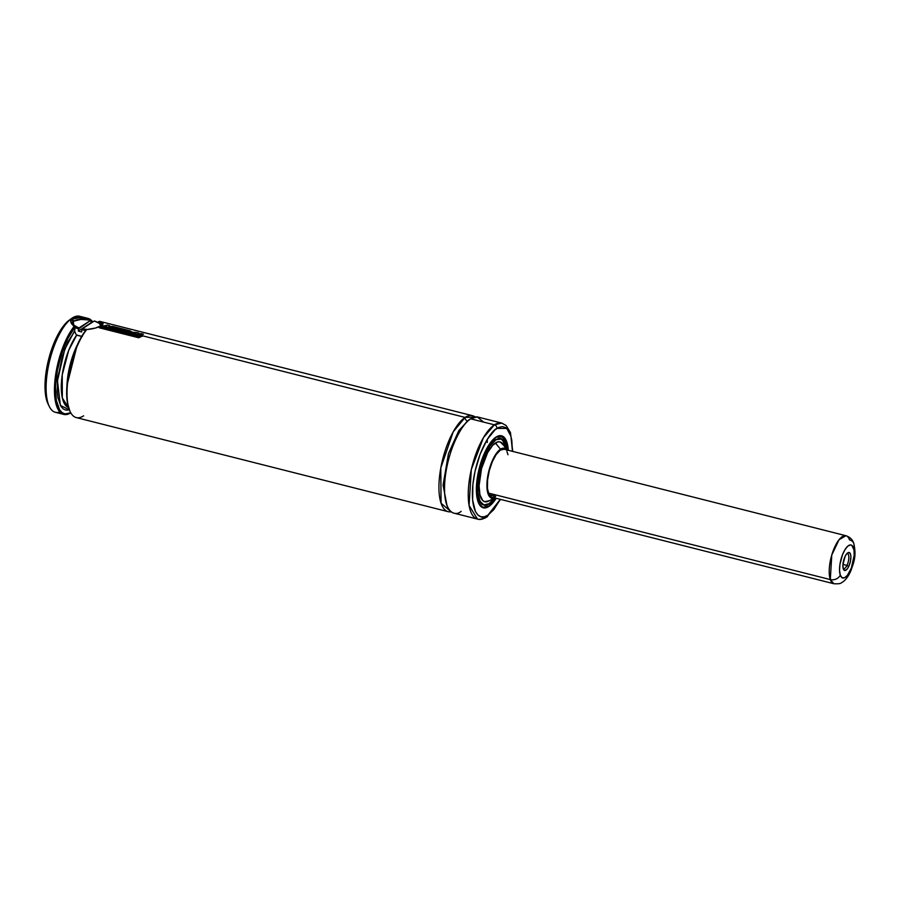 <?xml version="1.0" encoding="UTF-8"?>
<svg xmlns="http://www.w3.org/2000/svg" width="900" height="900" viewBox="0 0 900 900"><rect width="100%" height="100%" fill="white"/><g stroke="black" fill="none" stroke-linecap="round" stroke-linejoin="round"><path stroke-width="1.35" d="M465.109 417.42L475.11 416.981A49.523 18.169 -75.8 0 0 472.466 415.676A49.523 18.169 -75.8 0 0 465.109 417.42A3.094 2.677 -123.1 0 0 467.595 421.02A3.094 2.677 56.9 0 1 465.109 417.42L139.748 335.093L465.109 417.42L453.184 431.921L440.809 467.921L441.056 503.213L451.125 511.785A49.523 18.169 -75.8 0 1 448.178 511.684A49.523 18.169 -75.8 0 1 440.741 468.326A49.523 18.169 -75.8 0 1 465.109 417.42M467.595 421.02L458.854 430.56L448.47 453.6L443.07 485.111L447.007 505.631L443.07 485.111L448.47 453.6L458.854 430.56L467.595 421.02A3.094 2.677 -123.1 0 0 467.854 421.076A3.094 2.677 56.9 0 1 467.595 421.02L468.562 420.446M81.889 329.76A15.165 5.209 5.9 0 0 85.748 330.368A15.165 5.209 -174.1 0 1 81.889 329.76L81.664 331.931A15.165 5.209 -174.1 0 1 78.323 331.088L78.941 327.983L90.968 320.141L80.876 319.41L73.654 321.199L72.349 322.808L72.877 324.63L78.941 327.983A14.389 4.95 -174.1 0 1 73.654 321.199A14.389 4.95 -174.1 0 1 90.968 320.141L91.001 322.819A15.165 5.209 -174.1 0 1 91.384 322.897A15.165 5.209 5.9 0 0 91.001 322.819L78.323 331.088A15.165 5.209 5.9 0 0 81.664 331.931L81.889 329.76M87.278 329.512A14.389 4.95 -174.1 0 1 82.294 328.826L87.39 329.512M83.633 415.834A49.523 18.169 -75.8 0 1 70.301 411.93A49.523 18.169 -75.8 0 1 86.692 329.558A49.523 18.169 104.2 0 0 67.748 381.488A49.523 18.169 104.2 0 0 76.264 417.577L448.178 511.684M69.93 411.176L67.477 403.144L66.769 396.72L67.32 381.521L68.58 373.23L72.821 356.535L75.69 348.671L82.451 335.115L86.141 329.861A48.746 17.887 104.2 0 0 69.896 411.086A48.746 17.887 104.2 0 0 70.099 411.502M82.676 318.431L87.008 319.32C80.809 317.835 75.004 317.272 72.889 318.926L78.694 317.936L82.676 318.431M72.596 321.694L72.889 318.926L72.596 321.694M488.835 506.498A37.136 13.624 -75.8 0 1 483.311 507.803A37.136 13.624 -75.8 0 1 477.731 475.29A37.136 13.624 -75.8 0 1 496.012 437.108L498.994 435.791L501.716 435.848L504.09 437.287L507.42 444.049L508.343 450.293A37.136 13.624 -75.8 0 0 501.536 435.791A37.136 13.624 -75.8 0 0 496.012 437.108L489.746 443.655L483.896 454.478L477.776 475.031L476.381 488.565L476.595 494.494L478.822 503.539L480.746 506.306L483.12 507.757L485.854 507.814L488.835 506.498L496.192 498.296A37.136 13.624 -75.8 0 1 488.835 506.498M488.869 506.205L496.046 498.262L488.869 506.205C484.189 510.548 474.491 507.24 476.91 481.905C479.756 456.311 491.58 438.975 495.979 437.4L495.855 437.22A36.979 13.568 -75.8 0 1 501.356 435.915L495.855 437.22L503.021 436.793L508.196 450.248L507.296 444.285L504 437.58L501.637 436.151L498.938 436.084L495.979 437.4L489.769 443.88L483.964 454.624L477.9 475.009L476.91 481.905L476.73 494.303L478.935 503.28L480.848 506.025L483.199 507.454L485.91 507.51L489.206 505.969M505.845 440.213L500.287 435.645M506.97 449.944L502.02 438.964L495.743 439.706L500.67 438.615L504.832 442.598A34.2 12.544 -75.8 0 0 500.67 438.615L495.259 440.032A34.2 12.544 -75.8 0 1 495.27 440.032M494.899 497.835L489.105 503.887L486.349 505.114L483.817 505.058L481.624 503.719L479.846 501.165L477.787 492.795L477.585 487.305L478.879 474.784L482.231 461.812L487.136 450.36L489.949 445.759L495.743 439.706C491.636 441.18 480.6 457.346 477.956 481.23C475.695 504.855 484.74 507.938 489.105 503.887L488.981 503.707A34.2 12.544 -75.8 0 0 489.442 503.392L494.82 497.947M495.686 439.808C480.544 447.739 470.621 503.955 483.896 504.923L488.981 503.707A34.2 12.544 -75.8 0 1 483.896 504.923L479.812 501.098M506.925 451.001L504.889 442.71L503.123 440.168L500.94 438.84L498.442 438.784L495.709 439.999A34.043 12.487 -75.8 0 1 500.771 438.795A34.043 12.487 -75.8 0 1 506.812 449.899M494.662 497.902A34.043 12.487 -75.8 0 1 489.139 503.606L494.876 497.599M506.97 450.484L503.201 444.465A30.881 11.329 104.2 0 0 495.405 442.957L500.479 449.213A25.684 9.428 -75.8 0 1 506.509 449.831L504.439 448.346L500.479 449.213L495.405 442.957A30.881 11.329 104.2 0 0 479.475 479.689A30.881 11.329 104.2 0 0 488.914 500.974L495.079 497.475M495.619 496.339L489.105 494.696L495.619 496.339A24.761 9.09 -75.8 0 1 491.929 497.216A24.761 9.09 -75.8 0 1 488.216 475.537A24.761 9.09 -75.8 0 1 500.389 450.09A24.761 9.09 -75.8 0 1 504.079 449.213M59.873 411.964A49.523 18.169 -75.8 0 1 49.376 406.631A49.523 18.169 -75.8 0 1 49.871 359.82A49.523 18.169 -75.8 0 1 71.696 318.409A49.523 18.169 -75.8 0 1 72.259 318.026L72.259 318.026C69.615 320.243 70.234 323.021 74.138 326.385L74.981 327.037L67.77 338.636L61.661 353.711L57.409 370.406L55.553 386.618L56.306 400.32L59.602 409.815L62.078 412.594L65.002 413.921L70.74 412.762A48.746 17.887 -75.8 0 1 55.598 385.447A48.746 17.887 -75.8 0 1 74.981 327.037L74.666 331.335L68.141 341.505L62.629 355.41L57.724 378.236L57.285 392.062L57.96 397.89L61.009 406.485L63.281 408.983L65.959 410.164L69.345 409.894L60.356 405.371L57.476 380.79L64.733 349.391L74.689 330.694L75.06 327.105L74.138 326.385A49.523 18.169 104.2 0 0 54.529 386.572A49.523 18.169 104.2 0 0 70.785 412.841A49.523 18.169 -75.8 0 1 63.709 414.405A49.523 18.169 -75.8 0 1 55.181 378.304A49.523 18.169 -75.8 0 1 74.138 326.385L70.74 321.772L72.27 318.015L78.21 316.912L86.692 318.195A49.523 18.169 -75.8 0 1 87.998 318.386L79.627 316.271A49.523 18.169 104.2 0 0 72.27 318.015A49.523 18.169 -75.8 0 1 81.844 317.272M512.752 451.406L510.457 432.574L506.149 425.52L501.772 423.09L494.415 424.834L470.689 418.838L494.415 424.834A49.523 18.169 -75.8 0 1 501.772 423.09L478.058 417.082A49.523 18.169 104.2 0 0 470.689 418.838C464.782 420.952 448.875 444.262 445.05 478.688C441.799 512.73 454.838 517.185 461.126 511.346M496.901 428.434L506.756 428.423L510.952 436.286L512.46 451.327L511.774 440.123L510.379 434.441L508.286 430.189L505.586 427.545L502.391 426.6L498.803 427.399L494.966 429.896L487.159 439.56L480.15 454.14L475.009 471.409L472.871 484.549L472.646 500.164L475.425 511.47L477.832 514.935L480.803 516.746L484.211 516.814L487.935 515.16A3.094 2.677 56.9 0 1 484.853 517.354A49.523 18.169 -75.8 0 1 477.484 519.097A49.523 18.169 -75.8 0 1 470.048 475.74A49.523 18.169 -75.8 0 1 494.415 424.834A3.094 2.677 56.9 0 1 496.901 428.434A3.094 2.677 -123.1 0 0 494.415 424.834L483.435 437.67L471.319 469.507L469.08 505.429L477.484 519.097C479.779 519.964 482.895 519.278 486.844 517.05A3.094 2.677 -123.1 0 0 487.935 515.16L493.808 509.603L500.321 499.343L487.935 515.16C482.04 520.639 469.822 516.465 472.871 484.549C476.449 452.272 491.366 430.425 496.901 428.434M87.998 318.386A49.523 18.169 -75.8 0 1 92.767 321.998A49.523 18.169 104.2 0 0 86.692 318.195L87.12 319.118A48.746 17.887 -75.8 0 1 90.056 319.928M472.466 415.676L100.564 321.57A49.523 18.169 104.2 0 0 99.259 321.368L102.938 323.179L101.565 325.44L103.714 325.98L101.565 325.44L95.513 328.027L86.692 329.558C93.442 328.905 98.404 327.532 101.565 325.44L101.846 325.249M114.052 328.601L118.924 329.827L114.052 328.601M121.185 330.401L123.142 330.896L121.185 330.401M128.498 332.246L129.701 332.55L128.498 332.246M131.985 333.135L134.629 333.799L131.985 333.135M78.547 328.916L90.968 320.141L91.226 320.659A48.746 17.887 -75.8 0 1 92.621 322.099L91.215 320.692L91.001 322.819L78.323 331.088L78.547 328.916A15.165 5.209 -174.1 0 1 75.015 327.532M78.255 335.655L76.714 335.07A41.782 15.334 104.2 0 0 61.841 377.854A41.782 15.334 104.2 0 0 68.524 407.61L62.348 397.969L62.224 374.906L68.704 350.348L76.714 335.07L76.219 334.766L78.255 335.655M82.282 336.476L76.489 334.957A15.165 5.209 5.9 0 0 81.698 336.364M102.184 324.506L98.145 322.459L102.004 323.843M66.938 385.571L77.13 345.285A41.782 15.334 -75.8 0 0 66.938 385.571M74.666 331.335L76.219 334.766L74.666 331.335M90.169 319.984L87.12 319.118L86.692 318.195C80.19 316.553 75.375 316.496 72.27 318.015A49.523 18.169 104.2 0 0 47.902 368.933A49.523 18.169 104.2 0 0 55.339 412.279L63.709 414.405M483.705 422.123L477.157 416.925L470.689 418.838A49.523 18.169 104.2 0 0 446.321 469.744A49.523 18.169 104.2 0 0 453.757 513.101L477.484 519.097M487.294 442.463L487.271 439.369M71.696 318.409L69.401 320.029A47.194 17.314 104.2 0 0 48.6 359.505A47.194 17.314 104.2 0 0 48.127 404.123A47.194 17.314 104.2 0 0 48.769 405.293M48.116 404.089L45.709 395.955L45 385.054L46.057 372.319L48.769 358.841L52.909 345.791L58.129 334.294L63.979 325.316L69.941 319.657M494.37 497.835L491.569 498.082L488.599 495.169L487.058 488.914L487.181 480.262L488.959 470.543L492.109 461.228L496.159 453.746L500.479 449.213A25.684 9.428 -75.8 0 0 487.339 478.946A25.684 9.428 -75.8 0 0 494.37 497.835M504.202 449.246L500.389 450.09L496.226 454.444L492.322 461.666L489.285 470.644L487.575 480.004L487.451 488.34L488.936 494.37L491.805 497.183M508.005 454.714L507.071 452.048M495.709 439.999L489.971 445.995L484.605 455.918L480.431 468.259L478.08 481.14L477.923 492.604L479.959 500.895L481.725 503.438L483.896 504.754L486.405 504.81L489.139 503.606A34.043 12.487 -75.8 0 1 484.076 504.799A34.043 12.487 -75.8 0 1 478.957 474.998A34.043 12.487 -75.8 0 1 495.709 439.999M489.442 500.647L484.695 501.694L482.715 500.49L479.947 494.876L479.081 485.741L481.545 468.596L487.676 452.52L492.806 445.162L497.88 441.855L500.152 441.9L503.73 445.41M495.743 439.706L498.499 438.491L501.019 438.548L503.213 439.875L505.001 442.44L507.06 450.81M478.8 503.483L483.21 507.623L488.711 506.317A36.979 13.568 -75.8 0 1 483.21 507.623A36.979 13.568 -75.8 0 1 478.8 503.483M72.877 318.926L73.98 326.272M74.025 326.306L72.709 324.923M101.565 325.44C104.153 323.786 103.388 322.425 99.259 321.368L98.28 321.941L99.259 321.368M71.651 323.032A15.165 5.209 -174.1 0 1 72.877 321.75M100.913 326.171L99.439 323.426L94.32 320.996L82.294 328.826L94.32 320.996A14.389 4.95 -174.1 0 1 100.957 325.8M90.968 320.141L91.091 320.119C79.774 318.454 73.237 319.624 71.471 323.651M107.235 328.084L109.474 328.646L111.487 327.915L109.26 327.353L107.235 328.084L109.474 328.646L115.099 327.026L112.781 326.441L115.099 327.026L107.235 328.084M106.087 327.026L109.834 327.173L106.087 327.026M101.745 326.7L103.894 327.24L105.93 326.509L103.77 325.969L101.745 326.7L103.894 327.24L106.639 326.295L101.745 326.7M112.781 326.441L108.844 326.554L109.654 325.642L107.392 325.08L109.654 325.642L108.844 326.554L112.781 326.441M107.392 325.08L103.77 325.969L107.392 325.08M125.989 332.831L128.666 333.517L128.486 332.224L123.188 330.874L121.163 331.616L123.413 332.19L125.876 331.594L125.989 332.831L128.666 333.517L128.453 332.021L131.591 331.796L128.486 332.224L123.188 330.874L121.163 331.616L123.413 332.19L125.876 331.594L125.989 332.831M116.944 330.548L119.205 331.121L121.23 330.379L118.98 329.816L116.944 330.548L119.205 331.121L123.525 329.76L125.471 330.255L123.188 330.874L125.471 330.255L123.525 329.76L121.23 330.379L118.98 329.816L116.944 330.548M116.809 329.647L111.859 328.016L109.834 328.748L115.448 330.176L116.809 329.647L115.448 330.176L109.834 328.748L111.859 328.016L117.551 329.265L118.901 328.894L115.774 328.095L118.901 328.894L113.445 328.793L116.809 329.647M129.994 330.795L131.591 331.796L115.47 327.116L111.859 328.016L115.47 327.116L129.994 330.795M115.774 328.095L121.264 329.186L118.98 329.816L121.264 329.186L115.774 328.095M128.846 331.099L126.675 331.076L128.554 331.38M100.957 326.959L140.4 336.949L100.957 326.959L99.349 327.814L138.791 337.793L140.4 336.949L138.791 337.793L99.349 327.814L100.957 326.959M142.493 336.15L137.554 334.507L135.529 335.25L141.131 336.668L142.493 336.15L141.131 336.668L135.529 335.25L143.449 334.192L141.188 333.619L143.449 334.192L139.14 335.295L142.493 336.15M141.188 333.619L137.554 334.507L141.188 333.619M131.805 333.371L129.735 332.539L129.386 333.315L132.3 334.463L137.104 334.395L131.805 333.371M137.025 332.527C139.444 333.079 139.871 333.596 138.308 334.069L130.725 334.091L129.735 332.539L130.995 332.111L137.025 332.527L129.735 332.539L135.979 332.843L135.574 333.608L132.221 333.641L132.615 332.876L135.506 332.741L135.574 333.608L134.696 333.787L137.104 334.395L139.162 333.349L137.025 332.527M139.23 333.506L138.308 334.069M135.979 332.843L135.574 333.608M846.967 565.414L842.94 564.39L846.967 565.414A7.74 2.835 104.2 0 0 848.835 557.336A7.74 2.835 104.2 0 0 846.866 553.635A7.74 2.835 -75.8 0 1 847.384 553.635A7.74 2.835 -75.8 0 1 846.967 565.414L848.655 566.618L846.967 565.414A7.74 2.835 -75.8 0 1 843.592 568.642A7.74 2.835 -75.8 0 1 843.131 568.384A7.74 2.835 104.2 0 0 846.967 565.414M845.123 556.358A9.281 3.409 -75.8 0 1 847.676 552.892A9.281 3.409 -75.8 0 1 850.86 556.087A9.281 3.409 -75.8 0 1 848.655 566.618L850.354 561.623L850.894 556.571L850.489 554.04L848.903 552.454L846.63 553.905L845.123 556.358L842.906 564.829L843.289 568.935L844.875 570.533L847.148 569.081L848.655 566.618A9.281 3.409 -75.8 0 1 843.491 569.43A9.281 3.409 -75.8 0 1 845.123 556.358M840.285 575.134A17.021 6.244 -75.8 0 1 843.649 552.094A17.021 6.244 -75.8 0 1 853.492 547.841A7.74 6.277 -19 0 0 853.819 543.521A7.74 6.277 161 0 1 853.492 547.841A17.021 6.244 -75.8 0 1 850.129 570.892A17.021 6.244 -75.8 0 1 840.285 575.134A7.74 6.277 161 0 1 830.306 579.577A7.74 6.277 -19 0 0 840.285 575.134L839.543 570.499L839.925 564.491L842.423 554.929L844.999 549.608L847.856 546.086L850.579 544.916L851.749 545.288L853.999 549.934L854.179 555.368L851.355 568.046L847.361 575.392L844.515 577.789L842.029 577.699L840.285 575.134M845.977 535.725L839.036 539.73L831.769 555.053L830.306 579.577A24.761 9.09 -75.8 0 1 832.916 551.509A24.761 9.09 -75.8 0 1 845.977 535.725A24.761 9.09 -75.8 0 1 849.51 539.876A7.74 6.277 161 0 1 853.819 543.521C852.66 539.719 850.05 537.109 845.977 535.725L501.637 448.594M488.396 493.065L830.306 579.577L488.396 493.065M853.83 543.555C856.699 556.864 853.65 562.399 850.781 571.061C848.025 577.114 844.92 580.995 841.477 582.705C840.881 583.639 838.339 583.976 833.839 583.729A24.761 9.09 -75.8 0 1 830.306 579.577L833.839 583.729L491.918 497.216M70.301 411.93L69.896 411.086M482.141 507.353L488.812 506.295L496.069 498.262M508.207 450.259L505.98 440.392L501.356 435.915M499.489 438.469L500.771 438.795M486.844 517.05L500.603 499.41M49.376 406.631L48.127 404.123M482.794 504.484L484.054 504.799M74.284 326.531L73.631 326.002M101.047 325.811L101.835 325.26M101.453 325.507L99.349 323.179L94.444 320.963"/></g></svg>
